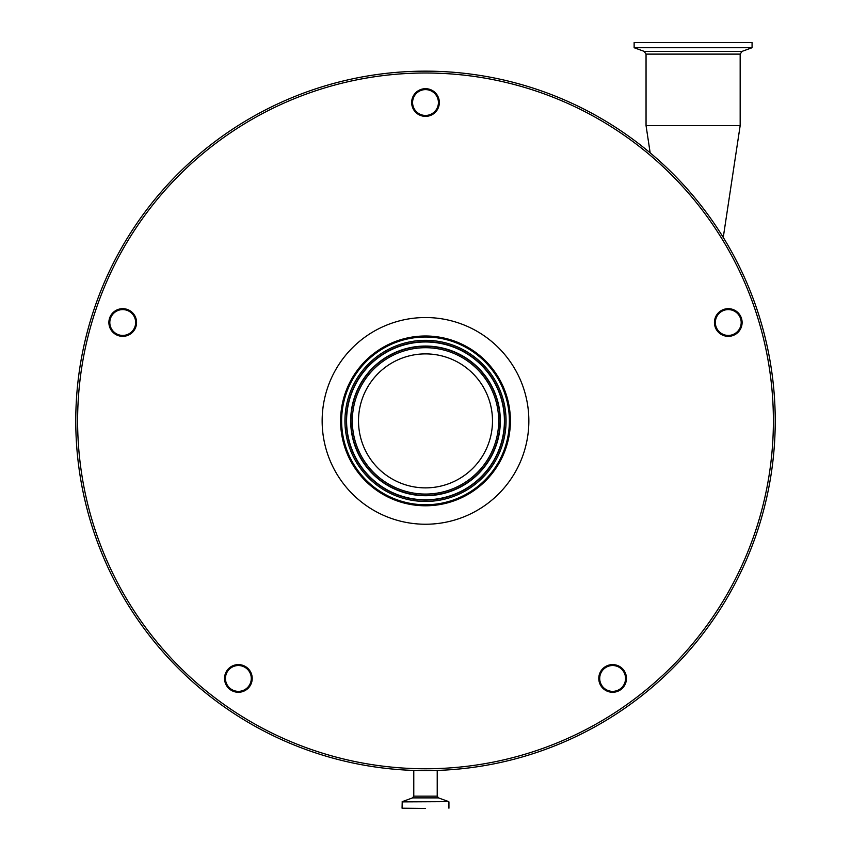 <?xml version="1.0" encoding="UTF-8"?>
<svg xmlns="http://www.w3.org/2000/svg" width="851" height="851" viewBox="0 0 851 851"><rect width="100%" height="100%" fill="white"/><g stroke="black" fill="none" stroke-linecap="round" stroke-linejoin="round"><path stroke-width="1.28" d="M497.59 378.014A83.877 83.877 0 0 1 468.369 492.984A83.877 83.877 0 0 1 353.41 463.763A83.877 83.877 0 0 1 382.631 348.793A83.877 83.877 0 0 1 497.59 378.014M367.919 455.125A66.995 66.995 0 0 1 391.258 363.303A66.995 66.995 0 0 1 483.081 386.641A66.995 66.995 0 0 1 459.742 478.464A66.995 66.995 0 0 1 367.919 455.125M122.725 308.668A13.839 13.839 0 0 0 108.885 322.508A13.839 13.839 0 0 0 122.725 336.347A13.839 13.839 0 0 0 136.564 322.508A13.839 13.839 0 0 0 122.725 308.668M122.725 309.594A12.914 12.914 0 0 0 109.811 322.508A12.914 12.914 0 0 0 122.725 335.432A12.914 12.914 0 0 0 135.649 322.508A12.914 12.914 0 0 0 122.725 309.594M238.376 664.599A13.839 13.839 0 0 0 224.536 678.438A13.839 13.839 0 0 0 238.376 692.278A13.839 13.839 0 0 0 252.215 678.438A13.839 13.839 0 0 0 238.376 664.599M238.376 665.525A12.914 12.914 0 0 0 225.451 678.438A12.914 12.914 0 0 0 238.376 691.363A12.914 12.914 0 0 0 251.29 678.438A12.914 12.914 0 0 0 238.376 665.525M612.624 664.599A13.839 13.839 0 0 0 598.785 678.438A13.839 13.839 0 0 0 612.624 692.278A13.839 13.839 0 0 0 626.464 678.438A13.839 13.839 0 0 0 612.624 664.599M612.624 665.525A12.914 12.914 0 0 0 599.71 678.438A12.914 12.914 0 0 0 612.624 691.363A12.914 12.914 0 0 0 625.549 678.438A12.914 12.914 0 0 0 612.624 665.525M728.275 308.668A13.839 13.839 0 0 0 714.436 322.508A13.839 13.839 0 0 0 728.275 336.347A13.839 13.839 0 0 0 742.115 322.508A13.839 13.839 0 0 0 728.275 308.668M728.275 309.594A12.914 12.914 0 0 0 715.351 322.508A12.914 12.914 0 0 0 728.275 335.432A12.914 12.914 0 0 0 741.189 322.508A12.914 12.914 0 0 0 728.275 309.594M411.661 102.535A13.839 13.839 0 0 0 425.5 116.374A13.839 13.839 0 0 0 439.339 102.535A13.839 13.839 0 0 0 425.5 88.685A13.839 13.839 0 0 0 411.661 102.535M412.586 102.535A12.914 12.914 0 0 0 425.5 115.449A12.914 12.914 0 0 0 438.414 102.535A12.914 12.914 0 0 0 425.5 89.61A12.914 12.914 0 0 0 412.586 102.535M75.771 420.883A349.729 349.729 0 0 1 425.5 71.154A349.729 349.729 0 0 1 775.229 420.883A349.729 349.729 0 0 1 425.5 770.612A349.729 349.729 0 0 1 75.771 420.883A349.729 349.729 0 0 0 425.5 770.612A349.729 349.729 0 0 0 775.229 420.883M340.602 420.883A84.898 84.898 0 0 1 425.5 335.996A84.898 84.898 0 0 1 510.398 420.883A84.898 84.898 0 0 1 425.5 505.781A84.898 84.898 0 0 1 340.602 420.883M634.133 47.72L634.133 42.55L752.071 42.55L752.071 47.72L634.133 47.72L644.101 51.347L742.104 51.347L740.168 54.113L740.168 125.597L646.047 125.597L650.164 152.861M425.5 808.45L402.066 808.205L425.5 808.45M488.4 383.482A73.175 73.175 0 0 1 462.901 483.783A73.175 73.175 0 0 1 362.6 458.285A73.175 73.175 0 0 1 388.099 357.994A73.175 73.175 0 0 1 488.4 383.482M489.57 382.79A74.537 74.537 0 0 1 463.604 484.953A74.537 74.537 0 0 1 361.43 458.987A74.537 74.537 0 0 1 387.396 356.814A74.537 74.537 0 0 1 489.57 382.79M489.814 382.642A74.824 74.824 0 0 1 463.742 485.198A74.824 74.824 0 0 1 361.186 459.125A74.824 74.824 0 0 1 387.258 356.58A74.824 74.824 0 0 1 489.814 382.642M357.675 461.221A78.909 78.909 0 0 1 385.163 353.059A78.909 78.909 0 0 1 493.325 380.557A78.909 78.909 0 0 1 465.837 488.708A78.909 78.909 0 0 1 357.675 461.221M357.431 461.359A79.196 79.196 0 0 1 385.024 352.825A79.196 79.196 0 0 1 493.569 380.408A79.196 79.196 0 0 1 465.976 488.953A79.196 79.196 0 0 1 357.431 461.359M494.739 379.716A80.558 80.558 0 0 1 466.678 490.123A80.558 80.558 0 0 1 356.261 462.061A80.558 80.558 0 0 1 384.322 351.644A80.558 80.558 0 0 1 494.739 379.716M773.389 420.883A347.889 347.889 0 0 0 425.5 73.005A347.889 347.889 0 0 0 77.611 420.883A347.889 347.889 0 0 0 425.5 768.772A347.889 347.889 0 0 0 773.389 420.883M528.854 420.883A103.354 103.354 0 0 1 425.5 524.237A103.354 103.354 0 0 1 322.146 420.883A103.354 103.354 0 0 1 425.5 317.54A103.354 103.354 0 0 1 528.854 420.883M437.223 770.421L437.223 796.153L413.777 796.153L412.565 797.887L402.215 801.653L402.066 808.205M437.223 796.153L438.435 797.887L412.565 797.887M438.435 797.887L448.785 801.653L402.215 801.653M740.168 54.113L646.047 54.113L646.047 125.597M448.785 801.653L402.066 801.887M413.777 770.421L413.777 796.153M448.934 801.887L448.934 808.205M742.104 51.347L752.071 47.72M644.101 51.347L646.047 54.113M723.254 237.44L740.168 125.597"/></g></svg>
